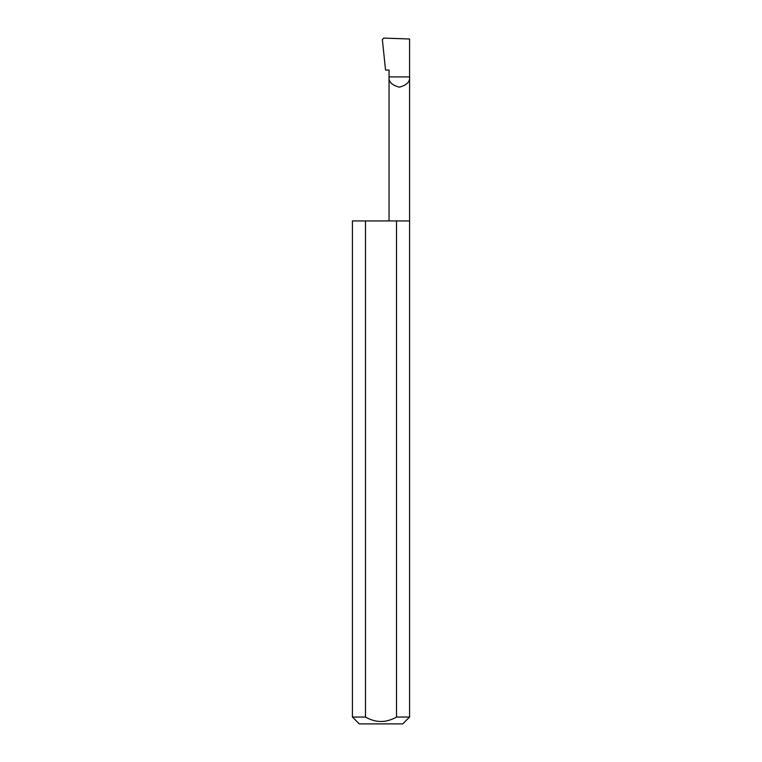 <?xml version="1.0" encoding="UTF-8"?>
<svg xmlns="http://www.w3.org/2000/svg" width="762" height="762" viewBox="0 0 762 762"><rect width="100%" height="100%" fill="white"/><g stroke="black" fill="none" stroke-linecap="round" stroke-linejoin="round"><path stroke-width="1.14" d="M389.049 220.942L389.049 76.905L409.575 76.905L409.575 39.005L383.791 38.1L382.353 39.576L385.553 70.047L389.049 70.047L389.049 76.905C388.468 81.763 391.887 85.182 399.317 87.173C406.737 85.182 410.166 81.763 409.575 76.905L409.575 717.042L402.717 723.9L359.283 723.9L352.425 717.042L365.493 717.042C375.828 722.967 386.163 722.967 396.507 717.042L409.575 717.042M396.507 717.042L396.507 220.942L409.575 220.942M352.425 717.042L352.425 220.942L365.493 220.942L365.493 717.042M396.507 220.942L365.493 220.942"/></g></svg>
